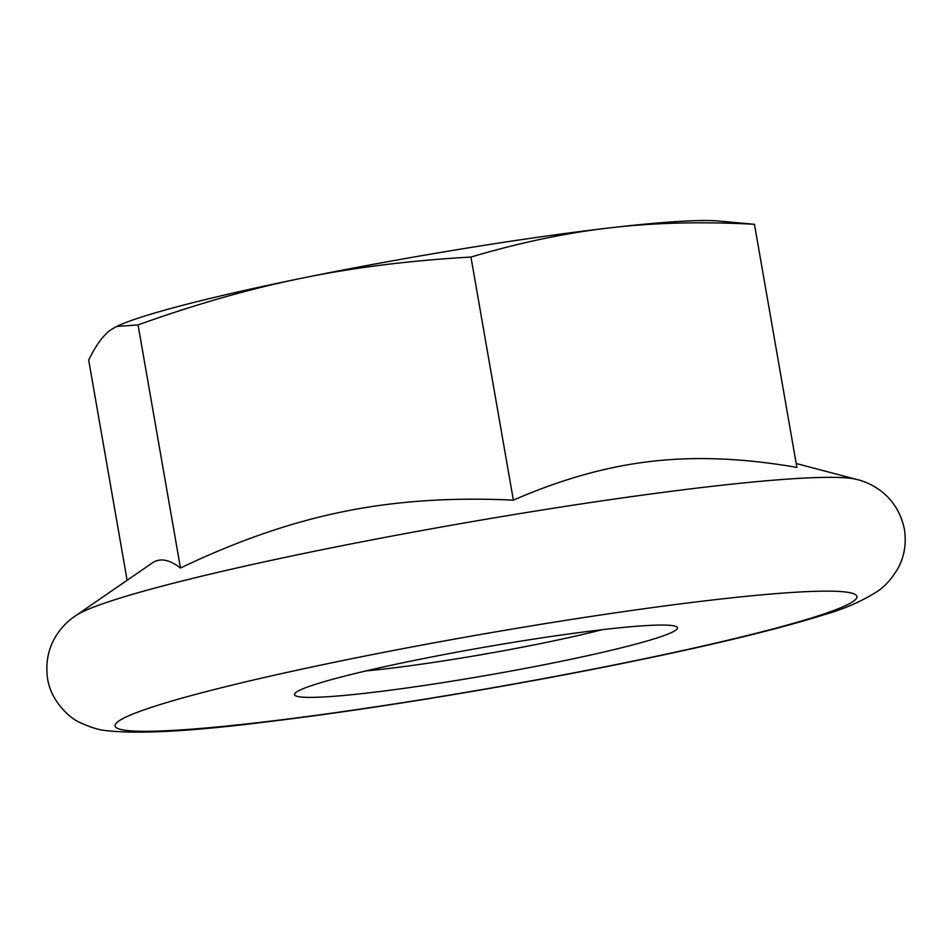 <?xml version="1.0" encoding="UTF-8"?>
<svg xmlns="http://www.w3.org/2000/svg" width="952" height="952" viewBox="0 0 952 952"><rect width="100%" height="100%" fill="white"/><g stroke="black" fill="none" stroke-linecap="round" stroke-linejoin="round"><path stroke-width="1.43" d="M602.045 629.712A161.483 11.698 -9.9 0 1 366.092 670.898M116.561 326.465L118.762 325.465A315.826 22.872 -9.9 0 1 302.248 278.115A315.826 22.872 -9.9 0 1 610.446 227.802A315.826 22.872 -9.9 0 1 717.737 220.923L754.448 224.291C702.219 221.483 654.226 222.661 610.446 227.802C566.642 232.776 520.137 242.522 470.942 257.04C409.872 260.515 353.644 267.536 302.248 278.115C250.816 288.504 196.088 304.104 138.052 324.918L116.561 326.465L111.122 329.606C103.471 334.949 95.997 345.088 88.679 360.034L127.116 580.28M675.646 630.26A194.363 14.078 170.1 0 0 675.622 626.333A194.363 14.078 170.1 0 0 483.557 647.36A194.363 14.078 170.1 0 0 295.727 692.628A194.363 14.078 170.1 0 0 461.982 679.561A194.363 14.078 170.1 0 0 675.646 630.26M754.448 224.291L796.883 467.408C744.095 458.209 695.531 456.21 651.216 461.399C606.876 466.444 560.93 479.368 513.366 500.157L470.942 257.04M513.366 500.157C451.843 497.17 395.056 501.026 343.017 511.712C290.955 522.255 236.774 541.022 180.475 568.035L138.052 324.918M180.475 568.035C169.123 559.252 159.591 557.646 151.892 563.203M853.444 601.236A376.564 27.275 -9.9 0 1 258.087 722.627A376.564 27.275 -9.9 0 1 346.397 659.807A376.564 27.275 -9.9 0 1 853.444 601.236M75.72 615.694A401.208 29.048 -9.9 0 1 461.922 523.398A401.208 29.048 -9.9 0 1 856.55 479.415C868.498 482.081 897.082 493.683 904.4 529.3C906.554 543.461 904.4 556.527 897.926 568.487C891.5 579.161 884.61 586.813 877.244 591.466C861.965 601.247 844.162 609.03 823.825 614.813C770.561 631.45 692.604 649.811 589.954 669.911C481.855 691.057 360.415 710.597 268.357 721.652C192.78 731.279 138.754 734.278 106.291 730.636C98.901 730.005 90.083 727.28 79.813 722.449C70.876 718.962 51.075 701.814 47.6 678.836C42.423 642.85 65.379 622.251 75.72 615.694L152.141 563.037M796.205 463.505L856.55 479.415"/></g></svg>
